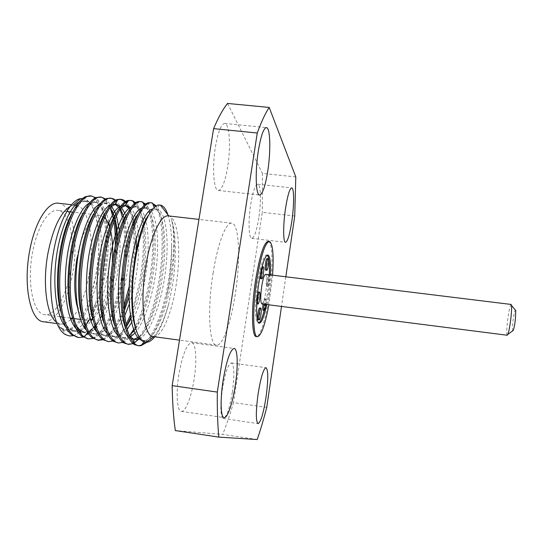 <?xml version="1.0" encoding="UTF-8"?>
<svg xmlns="http://www.w3.org/2000/svg" width="543" height="543" viewBox="0 0 543 543"><rect width="100%" height="100%" fill="white"/><g stroke="black" fill="none" stroke-linecap="round" stroke-linejoin="round"><path stroke-width="0.41" stroke-dasharray="2.71 2.04" d="M266.694 304.555L268.439 294.584L270.407 274.894M267.258 255.135L266.701 254.884C263.606 255.76 260.579 265.174 257.606 283.127C254.497 303.225 254.905 323.289 258.169 323.037L258.773 322.929M264.183 310.481L267.332 294.442L269.287 274.758M268.249 281.423C268.744 277.534 268.717 275.308 268.167 274.738C267.658 274.907 267.163 276.468 266.681 279.428C266.179 283.331 266.206 285.564 266.756 286.127C267.271 285.944 267.767 284.376 268.249 281.423M269.362 281.559C269.864 277.67 269.837 275.444 269.294 274.873C268.785 275.043 268.29 276.611 267.814 279.57C267.312 283.473 267.332 285.706 267.882 286.263C268.391 286.086 268.887 284.518 269.362 281.559M263.124 310.345C263.654 310.155 264.169 308.533 264.665 305.485C265.16 301.657 265.133 299.464 264.584 298.921C264.061 299.098 263.545 300.72 263.05 303.775L263.002 304.08M265.941 304.453C266.267 301.216 266.192 299.424 265.717 299.064C265.188 299.247 264.679 300.863 264.183 303.917L264.142 304.229M258.163 319.664C258.726 319.467 259.262 317.784 259.778 314.628C260.287 310.739 260.253 308.512 259.676 307.962M265.615 270.156C266.145 269.986 266.647 268.418 267.129 265.452C267.645 261.441 267.604 259.133 267.02 258.529M256.805 303.944C257.382 303.747 257.932 302.071 258.448 298.901C258.97 294.876 258.93 292.575 258.325 291.991M257.552 293.172L256.683 297.028C256.174 300.917 256.201 303.218 256.758 303.931M260.633 278.634C261.19 278.457 261.719 276.828 262.221 273.76C262.744 269.674 262.703 267.326 262.093 266.722C261.536 266.891 261.013 268.507 260.504 271.581L260.145 275.416M70.318 272.226C66.117 296.498 54.857 316.264 44.804 314.668C33.313 314.268 26.559 282.903 32.628 252.04C37.168 226.879 48.694 208.79 57.857 210.399C70.169 211.383 75.871 243.108 70.318 272.226M112.306 262.235L110.446 277.297C106.584 298.141 100.672 311.92 92.717 318.639M90.579 319.834L87.077 320.336C83.276 319.773 80.194 315.931 77.846 308.804M227.68 166.837C225.107 181.871 221.992 189.745 218.327 190.471C213.698 190.81 211.953 167.509 215.428 146.773C218.089 131.725 221.184 123.953 224.707 123.465C229.56 123.471 230.972 146.997 227.68 166.837M258.821 217.824C256.696 230.782 254.341 237.624 251.755 238.35C248.735 238.601 248.09 220.96 250.703 204.535C252.882 191.536 255.224 184.763 257.728 184.22C260.844 184.179 261.319 201.948 258.821 217.824M232.329 392.263C229.601 408.479 226.587 417.221 223.282 418.504C220.377 416.332 220.085 406.476 222.406 388.924C225.236 372.559 228.236 363.891 231.413 362.928C234.318 365.303 234.624 375.084 232.329 392.263M194.095 379.394C191.414 396.906 185.489 412.212 181.342 411.343C177.059 411.255 175.749 393.424 178.918 374.29C182.624 354.24 186.846 343.705 191.598 342.701C196.037 342.986 197.109 360.932 194.095 379.394M168.364 215.883L168.778 215.951C178.532 217.607 181.525 253.438 175.891 286.521C171.527 314.044 161.8 337.176 153.676 336.633L153.248 336.592M167.916 214.818C170.407 222.535 171.656 232.933 171.669 246.013C171.778 259.221 170.678 272.878 168.391 286.982L166.511 297.075L168.785 286.955C174.344 259.839 175.355 231.148 171.14 218.462C176.339 232.092 176.584 260.599 172.246 286.745L168.785 303.727C164.821 318.748 160.151 329.771 154.769 336.796M70.183 206.415L72.776 205.41L75.206 205.173M76.638 205.369C89.514 207.942 94.91 243.264 88.903 275.511C85.36 294.74 79.76 309.008 72.11 318.327M73.135 335.75L77.14 334.054C84.246 328.882 90.389 318.639 95.575 303.333C85.482 326.275 74.5 335.153 62.649 329.968L57.639 325.237L62.017 329.031L64.922 329.961C75.45 329.608 84.314 317.275 91.516 292.962L95.473 277.059C100.197 251.185 99.939 229.587 94.679 212.265M93.722 209.707C91.882 205.22 89.663 202.044 87.07 200.177L82.76 198.528M58.413 203.225C72.484 204.392 78.878 240.495 72.613 273.448C67.861 300.965 55.081 323.567 43.576 321.761M213.08 273.163C217.668 243.508 226.126 221.87 231.712 223.173C239.375 223.607 240.705 260.077 235.295 294.041C231.046 322.366 222.678 346.237 216.447 345.138C209.299 345.579 207.134 309.625 213.08 273.163M272.579 275.165L268.866 304.827M268.208 241.289C272.986 241.411 273.197 269.735 269.104 296.512C265.86 318.775 260.138 337.332 256.282 336.579M89.052 320.282C95.527 308.723 100.34 294.876 103.489 278.749C107.731 256.255 108.328 236.124 105.274 218.367M104.942 216.745L104.487 214.756M104.419 214.492C102.478 206.516 99.613 200.964 95.833 197.835M95.575 303.333L102.342 278.607C106.754 255.04 107.209 234.304 103.72 216.399M103.611 215.917C100.917 203.883 96.498 197.211 90.348 195.901M145.497 342.246C153.859 335.038 163.131 311.058 167.441 286.86C169.973 273.251 171.384 259.635 171.669 246.013M138.913 339.008C146.868 330.436 155.25 307.962 159.228 285.822C165.554 252.855 164.556 216.012 156.343 205.933M132.682 343.054C142.314 338.418 153.14 312.816 158.054 285.672C164.257 253.398 163.416 217.186 155.556 206.435M152.59 203.455L150.425 202.709M123.152 342.294C133.34 338.554 144.757 312.585 149.868 284.634C156.391 250.9 154.925 213.324 145.843 204.114M133.592 329.594C140.223 317.635 145.259 302.594 148.694 284.484C155.081 251.531 153.812 214.675 145.157 204.623M142.938 202.539L140.332 201.568M132.954 311.621L140.535 283.446C144.384 262.731 145.429 243.698 143.671 226.35M143.508 225.046C142.164 214.478 139.585 207.073 135.777 202.817M132.736 308.763L139.368 283.303C142.992 263.946 144.126 245.816 142.768 228.915M142.612 227.347C141.418 216.107 138.913 208.091 135.105 203.279M133.34 201.657L130.266 200.428M129.044 292.31L131.23 282.272C135.241 260.728 136.15 241.173 133.965 223.607M133.727 222.039L130.211 208.627M129.383 206.781L126.974 202.885M126.329 202.132L125.745 201.548M129.18 286.507L130.069 282.122C133.863 261.902 134.874 243.189 133.103 225.99M132.859 224.049C132.017 217.926 130.727 212.727 128.99 208.451M127.843 206.001L126.451 203.679M125.65 202.627L125.073 201.969M120.865 199.39L120.241 199.288M93.118 338.418L93.966 338.099C104.894 334.155 116.84 308.573 121.958 281.091C126.173 258.4 126.899 238.153 124.137 220.363M123.947 219.311C122.44 211.179 120.051 205.186 116.786 201.324M116.324 200.842L115.74 200.292M87.335 338.73C100.15 341.092 114.661 313.23 120.797 280.948C124.822 259.486 125.664 239.986 123.315 222.44M123.098 221.089L122.331 217.078M120.051 209.164L115.082 200.679M114.308 199.987L110.243 198.154M98.154 322.114C104.656 310.46 109.51 296.397 112.706 279.923L113.82 273.72M115.835 257.477L116.507 240.535M114.743 219.65L114.308 217.431M113.249 213.066C111.437 206.462 108.946 201.792 105.77 199.057M92.378 328.773C100.971 317.173 107.365 300.836 111.553 279.774L114.139 262.839L115.313 245.551M113.928 221.687L113.521 219.277M110.134 207.27L105.111 199.41M104.874 199.193L100.279 197.028M146.888 342.266C154.612 334.305 161.156 319.243 166.511 297.075M137.406 345.592L138.044 345.653M133.239 343.576L133.945 343.21M127.327 344.214L132.241 343.285M117.281 342.837C121.53 343.176 125.664 340.719 129.675 335.459M113.107 341.004C117.729 339.049 122.189 334.115 126.499 326.194M130.673 317.451L132.621 312.524M107.263 341.459C113.826 341.846 120.118 336.185 126.139 324.47M130.34 315.218L132.356 309.849M103.095 339.714L103.285 339.646C110.867 336.334 117.817 326.051 124.13 308.797M97.278 340.094L97.91 340.156M102.532 339.28C110.439 335.431 117.573 324.273 123.947 305.797M83.174 337.128L84.715 336.531C87.973 334.997 91.115 332.221 94.143 328.196M95.12 326.852L95.968 325.624M77.418 337.373C80.174 337.705 82.923 336.972 85.672 335.167M88.319 333.13L89.093 332.411M77.14 334.054L84.267 327.361M85.061 326.336L85.889 325.203M257.199 439.552L222.684 434.393L175.335 430.579M266.735 407.406L233.483 402.614C230.062 414.37 226.458 424.959 222.684 434.393M294.727 215.999L262.296 212.34L233.483 402.614M285.835 276.787L281.498 306.442M295.799 176.937L262.445 173.387L262.296 212.34M227.551 103.448L262.445 173.387M70.862 319.651L64.522 323.777M63.558 324.015L60.857 324.096L56.52 322.203M77.099 257.545C81.518 232.173 92.066 213.833 100.224 215.327L104.568 217.6M109.638 227.117L110.704 231.142M91.516 292.962C102.546 258.644 101.12 210.026 87.817 202.2L84.369 200.903L79.074 202.139M66.144 327.327L72.857 331.047L78.368 330.219M78.986 329.934C100.604 321.028 115.822 244.526 104.589 214.546M104.514 214.329C103.136 210.189 101.412 207.005 99.342 204.799M99.077 204.528L97.231 203.075L94.272 202.037L89.5 203.082M76.549 329.038L78.715 330.83M80.581 331.814L82.753 332.391L88.244 331.488L93.742 327.497M94.923 326.255C109.184 310.392 119.182 268.561 117.498 236.843M115.068 218.883L114.539 216.922M110.175 207.209L106.699 203.985L104.208 203.17L99.953 204.039M86.975 330.735L92.677 333.741L97.557 333.022C106.883 329.336 116.976 309.381 122.277 285.706C127.435 263.26 128.501 234.725 124.496 219.487M124.279 218.632L123.309 215.361M120.274 208.824L119.555 207.813M115.408 204.589L114.173 204.311M112.36 204.378L110.412 205.01M97.421 332.425L102.634 335.099L106.93 334.542C113.073 331.977 118.863 324.11 124.293 310.942M129.051 297.021L131.929 285.482M132.987 280.154L136.327 249.95M136.3 238.452L134.467 222.284M134.189 221.021C132.947 215.483 131.209 211.288 128.976 208.437M123.478 199.994L125.793 205.885L124.177 205.451M122.745 205.471L120.892 206.001M107.887 334.101L112.618 336.456L116.358 336.049C119.874 334.746 123.281 331.569 126.567 326.499M130.89 318.768L132.852 314.438M133.15 313.711C143.875 288.347 148.429 247.907 144.302 224.653M144.112 223.614C142.341 214.322 139.449 208.743 135.424 206.89L131.392 207.012M118.374 335.771L122.643 337.821L125.84 337.542L129.431 335.649M135.764 328.501C145.551 313.44 152.902 284.98 154.789 258.76C156.689 231.671 152.922 210.983 145.11 207.921L141.906 208.044M128.881 337.427L130.673 338.581M132.696 339.192L133.978 339.239M139.178 337.067C149.576 329.431 160.334 297.72 163.402 268.547C166.911 237.434 163.389 211.634 154.85 208.987L152.773 209.001M141.709 340.318L144.988 340.475C154.076 338.751 164.427 315.965 169.81 289.052C175.124 262.88 175.803 231.732 171.14 218.462M57.639 325.237L59.119 326.798L65.465 330.035C68.622 330.395 71.744 329.391 74.825 327.022M75.396 326.581C87.552 316.834 98.534 285.604 100.699 257.26C103.204 227.225 97.591 203.157 86.839 201.188L83.147 201.691C79.692 202.926 76.169 206.503 72.586 212.415M61.216 312.863C63.28 320.105 66.076 325.345 69.599 328.576L75.328 331.379C78.518 331.732 81.66 330.639 84.762 328.101M85.502 327.477L91.007 321.157M92.649 318.687C106.265 297.021 113.324 255.468 109.672 227.225M108.851 222.168C106.543 210.243 102.512 203.632 96.749 202.322L93.62 202.675C90.335 203.706 86.975 206.978 83.547 212.476M71.947 315.68L76.271 325.766M82.753 332.391L85.231 332.73C88.441 333.076 91.611 331.882 94.733 329.153M95.643 328.325C111.532 313.555 123.01 263.654 119.379 230.687M116.48 215.707L115.91 214.03M111.498 206.13L106.693 203.455L104.1 203.679C100.978 204.528 97.781 207.507 94.502 212.612M82.692 318.415C84.694 324.823 87.328 329.37 90.593 332.044L95.161 334.081C105.715 335.404 117.24 315.863 123.879 289.127C130.096 264.115 131.107 231.583 125.922 216.27M125.793 215.863L124.768 213.094M121.333 207.283L120.526 206.469M110.263 207.08L105.451 212.815M93.457 321.089C95.425 327.124 97.971 331.339 101.107 333.735L105.125 335.438C112.001 335.798 118.55 329.207 124.768 315.653M129.302 304.107L131.725 296.179M132.37 293.783C139.123 268.887 140.78 234.868 135.94 218.68M135.736 217.94C134.352 213.121 132.553 209.652 130.32 207.528M120.899 207.888L116.399 213.087M104.236 323.696C106.17 329.377 108.634 333.28 111.634 335.404L115.123 336.796C119.29 337.128 123.329 334.624 127.245 329.296M131.596 322.399C145.66 297.048 151.925 245.239 145.857 220.831M145.7 220.166C143.657 212.041 140.664 207.616 136.721 206.89L135.54 206.89C132.886 207.209 130.157 209.381 127.34 213.413M115.021 326.234C116.921 331.576 119.304 335.18 122.168 337.047L125.155 338.16L130.503 336.911M135.003 333.042C145.375 321.259 154.592 290.186 156.886 262.215C159.432 232.771 155.359 209.768 146.8 208.037L146.019 208.017C143.522 208.166 140.942 210.093 138.282 213.799M125.82 328.705L129.193 335.336M139.191 338.893C149.983 334.495 161.8 302.241 165.439 271.5C169.538 238.832 165.941 210.922 156.907 209.191L156.499 209.164C154.022 209.15 151.449 211.057 148.775 214.872M136.049 329.492C137.942 335.106 140.352 338.689 143.271 340.257L145.314 340.909L148.952 340.346M153.757 336.66C159.33 330.368 164.339 319.386 168.785 303.727M511.106 304.44C509.931 305.661 508.71 311.472 507.433 321.87C506.592 330.001 506.531 334.461 507.25 335.248M265.608 274.31C267.068 275.796 267.149 281.539 265.853 291.55C264.597 299.315 263.28 303.449 261.902 303.937M512.667 330.857C512.314 329.689 512.388 326.689 512.897 321.856C513.651 315.558 514.445 311.621 515.273 310.033M258.169 323.037L259.323 323.187M268.167 274.738L269.294 274.873M264.584 298.921L265.717 299.064M87.077 320.336L80.568 319.46M73.923 318.571L72.619 318.395M70.271 318.083L62.248 317.003M60.008 316.705L44.804 314.668M218.327 190.471L259.595 195.012M251.755 238.35L285.55 242.314M223.282 418.504L258.068 423.615M181.342 411.343L224.164 417.628M75.735 205.213L71.54 204.731M231.712 223.173L198.962 219.406M216.447 345.138L179.502 340.142M60.857 324.096L57.096 323.587M58.033 323.18L62.017 329.031M62.649 329.968L65.941 334.8M191.598 342.701L234.162 348.463M231.413 362.928L266.016 367.692M257.728 184.22L291.713 187.898M224.707 123.465L266.409 127.598M100.224 215.327L83.12 213.338M83.038 213.331L72.728 212.13M66.85 211.444L57.857 210.399M87.817 202.2L87.07 200.177M78.559 330.558L75.558 334.895M97.231 203.075L95.358 198.066M88.244 331.488L87.756 332.18M106.699 203.985L104.487 198.168M97.557 333.022L93.966 338.099M116.216 204.921L113.955 199.064M106.93 334.542L103.285 339.646M116.358 336.049L112.896 340.841M135.424 206.89L134.257 203.958M125.84 337.542L122.677 341.88M145.11 207.921L144.139 205.519M135.383 339.015L131.582 344.181M154.85 208.987L154.246 207.494M144.988 340.475L143.983 341.825M65.465 330.035L64.922 329.961M86.839 201.188L84.369 200.903M75.328 331.379L72.857 331.047M96.756 202.322L94.272 202.037M106.693 203.455L104.208 203.17M95.161 334.081L92.677 333.741M116.67 204.596L114.797 204.385M105.125 335.438L102.634 335.099M126.682 205.743L125.202 205.573M115.123 336.796L112.618 336.456M136.721 206.89L134.209 206.598M125.155 338.16L122.643 337.821M146.8 208.037L144.275 207.752M135.221 339.531L132.92 339.219M156.907 209.191L154.375 208.906M145.314 340.909L142.789 340.563M143.834 341.764L143.271 340.257M159.357 205.016L156.506 209.164M134.935 344.771L134.589 343.814M149.637 202.682L146.019 208.017M124.34 343.135L122.168 337.047M139.103 201.562L135.54 206.89M113.758 341.466L111.634 335.404M128.569 200.476L128.141 201.12M103.177 339.775L101.107 333.735M118.028 199.417L117.539 200.17M92.609 338.051L90.593 332.044M107.494 198.392L104.1 203.679M82.047 336.307L81.552 334.787M96.953 197.394L93.62 202.675M71.5 334.522L69.599 328.576M86.412 196.43L83.147 201.691M266.756 286.127L267.882 286.263M266.701 254.884L267.855 255.02"/><path stroke-width="0.81" d="M270.407 274.894C270.896 262.608 270.047 255.984 267.855 255.02C264.78 255.902 261.767 265.317 258.801 283.276C255.692 303.381 256.079 323.438 259.323 323.187C261.685 322.793 264.136 316.583 266.694 304.555M258.773 322.929C260.491 321.911 262.296 317.764 264.183 310.481M264.142 304.229C263.688 307.922 263.728 310.012 264.251 310.487C264.78 310.297 265.289 308.675 265.785 305.628L265.941 304.453M260.837 308.112L259.676 307.962C259.12 308.152 258.583 309.829 258.068 312.985C257.558 316.902 257.592 319.128 258.163 319.664L259.316 319.82C259.873 319.617 260.409 317.933 260.925 314.777C261.434 310.881 261.4 308.662 260.837 308.112C260.28 308.302 259.744 309.978 259.228 313.141C258.719 317.051 258.753 319.277 259.316 319.82M268.174 258.665L267.02 258.529C266.504 258.692 266.002 260.26 265.513 263.226C264.998 267.258 265.032 269.572 265.615 270.156L266.762 270.299C267.285 270.129 267.787 268.554 268.269 265.588C268.785 261.577 268.751 259.269 268.174 258.665C267.651 258.828 267.149 260.396 266.667 263.369C266.151 267.4 266.185 269.708 266.762 270.299M259.5 292.141C258.936 292.324 258.387 294.001 257.871 297.177C257.348 301.222 257.389 303.523 257.986 304.094C258.556 303.897 259.106 302.22 259.622 299.044C260.145 295.025 260.104 292.718 259.5 292.141L258.325 291.991L257.552 293.172M263.389 273.903C263.912 269.817 263.871 267.468 263.267 266.864C262.717 267.034 262.194 268.656 261.692 271.724C261.163 275.83 261.203 278.186 261.807 278.776C262.364 278.6 262.887 276.971 263.389 273.903M92.717 318.639L90.579 319.834M77.846 308.804C73.957 295.344 73.712 278.26 77.099 257.545M258.298 151.192C254.966 172.09 255.821 195.46 259.595 195.012C262.588 194.204 265.31 186.235 267.76 171.093C270.916 151.11 270.346 127.517 266.409 127.598C263.531 128.155 260.83 136.022 258.298 151.192M285.523 208.424C283.005 224.958 283.1 242.633 285.55 242.314C287.661 241.526 289.738 234.61 291.774 221.571C294.191 205.6 294.238 187.797 291.713 187.898C289.67 188.496 287.607 195.337 285.523 208.424M258.081 394.001C255.767 411.655 255.767 421.524 258.068 423.615C260.783 422.244 263.443 413.393 266.05 397.076C268.33 379.795 268.317 370 266.016 367.692C263.416 368.751 260.769 377.521 258.081 394.001M223.085 380.507C220.044 399.804 220.675 417.669 224.164 417.628C227.51 418.381 232.703 402.858 235.309 385.218C238.207 366.613 237.766 348.64 234.162 348.463C230.28 349.597 226.587 360.28 223.085 380.507M179.502 340.142L153.248 336.592C143.915 336.714 139.666 300.87 145.986 264.869C150.798 235.574 160.993 214.383 168.364 215.883L198.962 219.406M154.769 336.796C151.952 340.318 149.182 342.151 146.474 342.294L143.834 341.764C133.659 338.465 129.058 300.014 135.031 262.106C139.938 228.807 151.069 204.467 159.357 205.016L160.443 205.105C163.491 205.804 165.982 209.041 167.916 214.818M56.52 322.203C46.583 315.463 42.198 283.263 48.042 252.76C53.18 227.816 60.558 212.367 70.183 206.415M75.206 205.173L76.638 205.369M94.679 212.265L93.722 209.707M82.76 198.528L80.405 198.663C70.359 200.197 58.603 222.345 53.553 251.952C46.637 289.819 53.2 329.316 65.941 334.8L69.477 335.961L73.135 335.75M57.096 323.587L43.576 321.761C30.557 321.347 22.799 285.713 29.743 250.499C34.928 221.829 48.049 201.399 58.413 203.225L71.54 204.731M268.866 304.827C265.072 325.06 261.264 335.696 257.43 336.735C252.923 337.155 252.325 309.15 256.717 280.826C260.884 255.699 265.106 242.565 269.362 241.425C272.817 243.379 273.889 254.626 272.579 275.165M257.43 336.735L256.282 336.579C251.735 336.999 251.11 308.994 255.502 280.677C259.683 255.556 263.918 242.422 268.208 241.289L269.362 241.425M105.274 218.367L104.942 216.745M95.833 197.835L91.591 196.043C81.47 193.457 67.298 218.748 62.14 252.658C58.888 274.005 58.888 293.566 62.153 311.343C65.533 327.225 71.038 335.961 78.654 337.542L83.174 337.128M103.72 216.399L103.611 215.917M91.591 196.043L86.412 196.43C77.086 198.724 65.214 223.261 60.816 252.495C54.897 287.695 60.219 326.431 71.5 334.522L78.654 337.542M156.343 205.933L151.694 202.851C143.454 200.469 131.27 226.261 126.356 260.579C123.254 282.177 122.908 301.901 125.318 319.746C127.849 335.683 132.302 344.357 138.669 345.769L141.132 345.66L146.888 342.266M155.556 206.435L152.59 203.455M151.694 202.851L149.637 202.682C141.479 201.629 129.736 227.293 125.005 260.416C118.951 299.573 123.906 340.57 134.935 344.771L138.669 345.769M145.843 204.114L141.594 201.711C133.035 199.288 120.512 224.999 115.557 259.249C112.435 280.806 112.15 300.503 114.695 318.334C117.376 334.264 122.005 342.945 128.582 344.384L133.239 343.576M145.157 204.623L142.938 202.539M141.594 201.711L139.103 201.562C130.707 201.107 118.897 226.607 114.206 259.079C108.179 297.584 113.229 338.214 124.34 343.135L128.589 344.384M143.671 226.35L143.508 225.046M135.777 202.817L133.062 200.958L131.528 200.571C122.65 198.114 109.795 223.743 104.799 257.918C101.65 279.435 101.419 299.105 104.113 316.929C106.937 332.845 111.743 341.54 118.53 343.006L123.152 342.294M142.768 228.915L142.612 227.347M135.105 203.279L133.34 201.657M130.266 200.428L128.569 200.476C119.949 200.598 108.084 225.929 103.455 257.755C97.441 295.596 102.573 335.866 113.758 341.466L118.53 343.006M133.965 223.607L133.727 222.039M130.211 208.627L129.383 206.781M126.974 202.885L126.329 202.132M125.745 201.548L123.478 199.994L121.489 199.43C112.306 196.946 99.118 222.487 94.075 256.601C90.898 278.07 90.729 297.713 93.566 315.524C96.532 331.434 101.514 340.135 108.512 341.635L113.107 341.004M133.103 225.99L132.859 224.049M128.99 208.451L127.843 206.001M126.451 203.679L125.65 202.627M125.073 201.969L120.865 199.39M121.489 199.43L118.028 199.417C109.211 200.102 97.312 225.257 92.738 256.432C86.744 293.614 91.943 333.511 103.177 339.775L108.512 341.635M124.137 220.363L123.947 219.311M116.786 201.324L116.324 200.842M115.74 200.292L113.955 199.064L111.491 198.297C101.989 195.779 88.475 221.239 83.391 255.285C80.194 276.713 80.079 296.329 83.059 314.125C86.167 330.029 91.319 338.744 98.527 340.264L103.095 339.714M123.315 222.44L123.098 221.089M122.331 217.078L120.051 209.164M115.082 200.679L114.308 199.987M111.491 198.297L107.494 198.392C98.487 199.627 86.575 224.585 82.061 255.115C76.095 291.632 81.341 331.155 92.609 338.051L98.527 340.264M113.82 273.72L115.835 257.477M116.507 240.535C116.433 232.662 115.842 225.698 114.743 219.65M114.308 217.431L113.249 213.066M105.77 199.057L101.527 197.17C91.713 194.618 77.866 219.99 72.748 253.968C69.518 275.355 69.47 294.944 72.586 312.727C75.83 328.624 81.158 337.346 88.577 338.9L93.118 338.418M115.313 245.551C115.489 236.612 115.028 228.657 113.928 221.687M113.521 219.277L110.134 207.27M101.527 197.17L96.953 197.394C87.783 199.166 75.877 223.92 71.418 253.805C65.472 289.663 70.766 328.8 82.047 336.307L88.577 338.9M138.044 345.653C140.535 345.701 143.019 344.561 145.497 342.246M133.945 343.21L138.913 339.008M132.241 343.285L132.682 343.054M129.675 335.459L133.592 329.594M126.499 326.194L130.673 317.451M132.621 312.524L132.954 311.621M126.139 324.47L130.34 315.218M132.356 309.849L132.736 308.763M124.13 308.797L129.044 292.31M97.91 340.156L102.532 339.28M123.947 305.797L129.18 286.507M94.143 328.196L95.12 326.852M95.968 325.624L98.154 322.114M85.672 335.167L88.319 333.13M89.093 332.411L92.378 328.773M84.267 327.361L85.061 326.336M85.889 325.203L89.052 320.282M281.498 306.442L266.735 407.406C263.674 419.277 260.491 429.995 257.199 439.552L218.802 437.108C217.634 424.626 217.139 409.626 217.309 392.094L257.253 133.008L213.596 128.637C218.415 117.342 223.064 108.946 227.551 103.448L269.199 107.439L295.799 176.937L294.727 215.999L285.835 276.787M257.253 133.008C261.441 121.564 265.425 113.039 269.199 107.439M217.309 392.094L172.165 385.645L213.596 128.637M218.802 437.108L175.335 430.579C173.522 418.09 172.47 403.116 172.165 385.645M72.11 318.327L70.862 319.651M64.522 323.777L63.558 324.015M104.568 217.6C106.611 219.664 108.301 222.834 109.638 227.117M110.704 231.142C112.618 239.965 113.148 250.33 112.306 262.235M79.074 202.139C69.721 206.523 58.875 233.056 55.915 260.979C52.603 290.464 57.307 318.734 66.144 327.327M78.368 330.219L78.986 329.934L78.559 330.558M89.5 203.082C80.33 207.066 69.463 233.85 66.45 262.235C63.097 292.202 67.739 320.743 76.549 329.038M78.715 330.83L80.581 331.814M93.742 327.497L94.923 326.255M117.498 236.843C117.139 229.852 116.331 223.865 115.068 218.883M114.539 216.922L110.175 207.209M99.953 204.039C90.959 207.616 80.086 234.637 77.018 263.498C73.624 293.953 78.192 322.759 86.975 330.735M124.496 219.487L124.279 218.632M123.309 215.361L120.274 208.824M119.555 207.813L115.408 204.589M114.797 204.385L112.36 204.378M110.412 205.01C101.616 208.166 90.756 235.411 87.627 264.76C84.185 295.711 88.679 324.782 97.421 332.425M124.293 310.942L129.051 297.021M131.929 285.482L132.987 280.154M136.327 249.95L136.3 238.452M134.467 222.284L134.189 221.021M128.976 208.437L125.793 205.885M125.202 205.573L122.745 205.471M120.892 206.001C112.299 208.716 101.46 236.178 98.269 266.022C94.787 297.476 99.193 326.818 107.887 334.101M126.567 326.499L130.89 318.768M132.852 314.438L133.15 313.711M144.302 224.653L144.112 223.614M131.392 207.012C123.01 209.265 112.204 236.938 108.953 267.285C105.43 299.254 109.74 328.868 118.374 335.771M129.431 335.649L135.764 328.501M141.906 208.044C133.754 209.808 122.996 237.678 119.677 268.547C116.1 301.039 120.315 330.931 128.881 337.427M130.673 338.581L132.92 339.219M133.978 339.239L139.178 337.067M152.773 209.001C144.486 209.7 133.157 240.04 130.076 273.224C126.824 308.444 132.071 337.522 141.709 340.318M74.825 327.022L75.396 326.581M72.586 212.415C59.18 233.992 52.909 285.57 61.216 312.863M84.762 328.101L85.502 327.477M91.007 321.157L92.649 318.687M109.672 227.225L108.851 222.168M83.547 212.476C69.789 233.721 63.192 288.543 71.947 315.68M76.271 325.766L80.093 330.32L85.231 332.73M94.733 329.153L95.643 328.325M119.379 230.687L116.48 215.707M115.91 214.03L111.498 206.13M94.502 212.612C80.452 233.422 73.515 291.571 82.692 318.415M125.922 216.27L125.793 215.863M124.768 213.094L121.333 207.283M120.526 206.469L116.67 204.596L114.58 204.725L110.263 207.08M105.451 212.815C91.163 233.09 83.893 294.639 93.457 321.089M124.768 315.653L129.302 304.107M131.725 296.179L132.37 293.783M135.94 218.68L135.736 217.94M130.32 207.528L126.682 205.743L125.053 205.79L120.899 207.888M116.399 213.087C101.921 232.723 94.312 297.761 104.236 323.696M127.245 329.296L131.596 322.399M145.857 220.831L145.7 220.166M127.34 213.413C112.747 232.323 104.779 300.876 115.021 326.234M130.503 336.911L135.003 333.042M138.282 213.799C123.634 231.881 115.279 303.971 125.82 328.705M129.193 335.336L132.716 338.662L135.221 339.531L139.191 338.893M148.775 214.872C134.712 232.703 126.193 304.114 136.049 329.492M148.952 340.346L153.757 336.66M269.287 274.758C269.742 263.715 269.063 257.172 267.258 255.135M263.002 304.08C262.554 307.779 262.595 309.863 263.124 310.345L264.251 310.487M260.145 275.416L260.633 278.634L261.807 278.776M256.758 303.931L257.986 304.094M510.936 317.75C511.56 311.865 511.75 307.772 511.499 305.458L511.106 304.44L265.608 274.31C264.258 274.731 262.941 278.844 261.665 286.636C260.362 296.763 260.443 302.532 261.902 303.937L507.25 335.248L507.881 334.359C508.981 331.223 509.999 325.685 510.936 317.75M515.273 310.033L515.762 310.63L515.402 319.046C514.771 324.449 514.065 328.237 513.284 330.402L512.667 330.857M262.106 266.722L263.267 266.864M80.568 319.46L73.923 318.571M72.619 318.395L70.271 318.083M62.248 317.003L60.008 316.705M168.764 215.924L160.443 205.105M153.649 336.646L146.474 342.294M72.776 205.41L80.405 198.663M131.528 200.571L130.272 200.428M72.728 212.13L66.85 211.444M95.358 198.066L95.066 197.299M87.756 332.18L84.715 336.531M134.257 203.958L133.062 200.958M122.677 341.88L122.087 342.687M144.139 205.519L142.7 201.955M154.246 207.494L152.4 202.987M143.983 341.825L141.132 345.66M134.589 343.814L132.716 338.662M128.141 201.12L125.053 205.79M117.539 200.17L114.58 204.725M81.552 334.787L80.093 330.32M515.762 310.63L511.499 305.458M513.284 330.402L507.881 334.359"/></g></svg>
